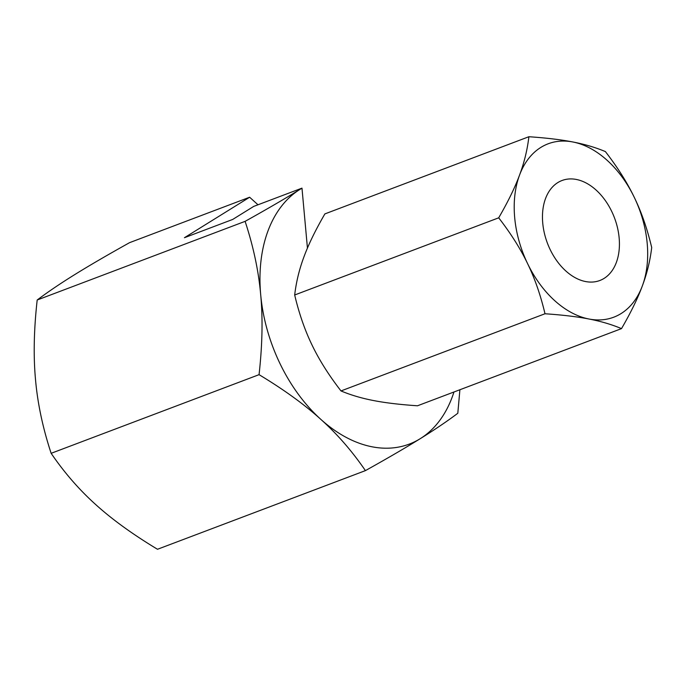 <?xml version="1.0" encoding="UTF-8"?>
<svg xmlns="http://www.w3.org/2000/svg" width="686" height="686" viewBox="0 0 686 686"><rect width="100%" height="100%" fill="white"/><g stroke="black" fill="none" stroke-linecap="round" stroke-linejoin="round"><path stroke-width="1.03" d="M307.439 248.1L301.986 188.187L299.928 189.413C285.71 198.254 267.446 208.896 245.108 221.355L37.19 300.005C33.88 329.623 33.331 356.266 35.543 379.915C37.636 403.617 42.841 428.09 51.141 453.317C64.355 472.671 79.216 489.753 95.697 504.553C112.067 519.396 132.664 534.3 157.497 549.272L365.415 470.622C387.753 458.162 406.018 447.521 420.235 438.68C434.564 429.796 447.092 421.324 457.811 413.264L459.894 389.751M51.141 453.317L259.059 374.667C283.893 389.631 304.49 404.543 320.851 419.386A139.044 93.219 69.3 0 0 372.164 446.818A139.044 93.219 69.3 0 0 420.235 438.68A139.044 93.219 69.3 0 0 453.961 391.998M301.96 188.144L253.734 206.392L232.683 219.451L184.44 237.708L249.635 197.234L257.987 204.78M37.19 300.005C47.909 291.936 60.437 283.464 74.774 274.58C88.983 265.748 107.256 255.098 129.594 242.647L249.635 197.234M245.108 221.355C253.408 246.583 258.605 271.047 260.697 294.748C262.918 318.407 262.369 345.041 259.059 374.667M301.986 188.187A139.044 93.219 69.3 0 0 299.928 189.413A139.044 93.219 69.3 0 0 260.697 294.748A139.044 93.219 69.3 0 0 320.851 419.386C337.341 434.178 352.192 451.259 365.415 470.622M619.149 237.922A53.457 35.835 69.3 0 0 562.031 180.504A53.457 35.835 69.3 0 0 542.737 223.079A53.457 35.835 69.3 0 0 599.856 280.497A53.457 35.835 69.3 0 0 619.149 237.922M642.345 285.899A92.696 62.143 69.3 0 0 647.198 243.367A92.696 62.143 69.3 0 0 634.293 197.388C627.184 182.553 617.546 167.29 605.395 151.589C595.577 147.464 584.746 144.266 572.887 141.985C561.114 139.678 546.45 137.929 528.889 136.728C527.363 149.771 524.241 162.565 519.542 175.101C514.92 187.612 507.966 201.847 498.696 217.822C510.856 233.514 520.485 248.786 527.594 263.621C534.788 278.422 540.594 295.134 545.001 313.759C562.563 314.951 577.226 316.709 589 319.016C600.859 321.297 611.689 324.495 621.507 328.62C630.777 312.645 637.723 298.41 642.345 285.899C647.052 273.362 650.174 260.569 651.7 247.526C647.284 228.901 641.487 212.188 634.293 197.388A92.696 62.143 69.3 0 0 572.887 141.985A92.696 62.143 69.3 0 0 519.542 175.101A92.696 62.143 69.3 0 0 514.689 217.634A92.696 62.143 69.3 0 0 527.594 263.621A92.696 62.143 69.3 0 0 589 319.016A92.696 62.143 69.3 0 0 642.345 285.899M621.507 328.62L417.491 405.786C399.938 404.594 385.266 402.845 373.493 400.538C361.642 398.257 350.803 395.059 340.993 390.934C328.834 375.233 319.204 359.97 312.087 345.135C304.901 330.335 299.096 313.613 294.68 294.989L498.696 217.822M294.68 294.989C296.215 281.946 299.328 269.161 304.035 256.624C308.657 244.113 315.603 229.87 324.881 213.903L528.889 136.728M340.993 390.934L545.001 313.759"/></g></svg>
